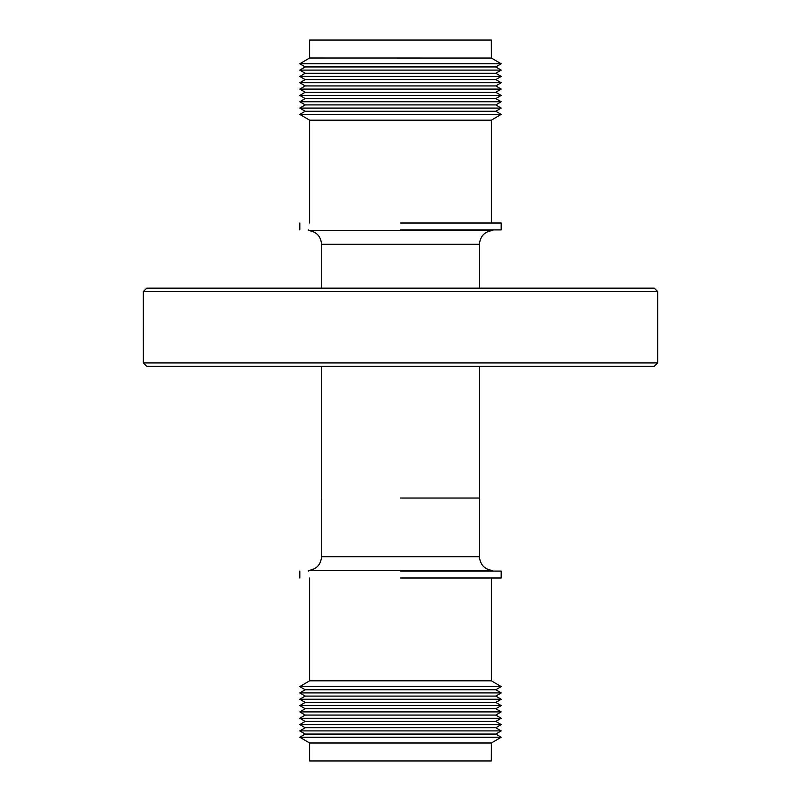 <?xml version="1.0" encoding="UTF-8"?>
<svg xmlns="http://www.w3.org/2000/svg" width="801" height="801" viewBox="0 0 801 801"><rect width="100%" height="100%" fill="white"/><g stroke="black" fill="none" stroke-linecap="round" stroke-linejoin="round"><path stroke-width="1.2" d="M143.319 291.584L146.773 288.14L654.227 288.14L657.681 291.584L657.681 360.51L657.651 362.933L654.197 366.377L657.651 362.933L143.349 362.933L146.803 366.377L143.349 362.933L143.319 291.584L657.681 291.584M308.315 230.498L492.685 230.498C484.595 231.569 480.179 236.165 479.439 244.295L321.561 244.295C320.821 236.165 316.405 231.569 308.315 230.498L308.315 229.907M400.5 498.022L479.609 498.022L400.5 498.022M400.5 229.907L501.186 229.907L400.5 229.907M400.5 223.008L501.186 223.008L400.5 223.008M492.685 571.093L492.685 570.502L308.315 570.502C316.405 569.431 320.821 564.835 321.561 556.705L479.439 556.705L479.439 498.022M491.403 120.17L309.597 120.17L299.814 114.403L501.186 114.403L491.403 120.17L491.403 223.008M495.819 111.239L305.181 111.239L299.814 108.075L501.186 108.075L495.819 111.239L501.186 114.403M400.5 571.093L501.186 571.093L400.5 571.093M400.5 577.992L501.186 577.992L400.5 577.992M495.819 104.911L305.181 104.911L299.814 101.747L501.186 101.747L495.819 104.911L501.186 108.075M400.5 680.83L491.403 680.83L501.186 686.597L299.814 686.597L309.597 680.83L400.5 680.83M501.186 101.747L495.819 98.583L305.181 98.583L299.814 95.419L305.181 92.255L299.814 89.091L501.186 89.091L495.819 92.255L501.186 95.419L299.814 95.419M299.814 686.597L305.181 689.761L495.819 689.761L501.186 686.597M305.181 689.761L299.814 692.925L501.186 692.925L495.819 689.761M495.819 92.255L305.181 92.255M299.814 692.925L305.181 696.089L495.819 696.089L501.186 692.925M305.181 696.089L299.814 699.253L501.186 699.253L495.819 696.089M495.819 85.927L305.181 85.927L299.814 82.753L501.186 82.753L495.819 85.927L501.186 89.091M299.814 699.253L305.181 702.417L495.819 702.417L501.186 699.253M305.181 702.417L299.814 705.581L501.186 705.581L495.819 702.417M495.819 79.589L305.181 79.589L299.814 76.425L501.186 76.425L495.819 79.589L501.186 82.753M299.814 705.581L305.181 708.745L495.819 708.745L501.186 705.581M305.181 708.745L299.814 711.909L501.186 711.909L495.819 708.745M495.819 73.261L305.181 73.261L299.814 70.098L501.186 70.098L495.819 73.261L501.186 76.425M299.814 711.909L305.181 715.073L495.819 715.073L501.186 711.909M305.181 721.411L299.814 724.575L501.186 724.575L495.819 721.411L305.181 721.411L299.814 718.247L501.186 718.247L495.819 715.073M501.186 70.098L495.819 66.934L305.181 66.934L299.814 70.098M495.819 66.934L501.186 63.77L299.814 63.77L305.181 66.934M400.5 40.05L309.597 40.05L491.333 40.05L491.403 58.042L309.597 58.002L299.814 63.77M491.403 58.042L501.186 63.77M299.814 724.575L305.181 727.739L495.819 727.739L501.186 724.575M305.181 727.739L299.814 730.902L501.186 730.902L495.819 727.739M299.814 730.902L305.181 734.066L495.819 734.066L501.186 730.902M305.181 734.066L299.814 737.23L501.186 737.23L495.819 734.066M299.814 737.23L309.597 742.998L491.403 742.998L501.186 737.23M400.5 760.95L309.597 760.95L491.333 760.95L491.403 742.958M654.197 366.377L146.803 366.377M479.439 288.14L479.439 244.295M492.685 229.907L492.685 230.498M479.609 498.022L479.609 366.377M501.186 229.907L501.186 223.008M501.186 571.093L501.186 577.992M491.403 577.992L491.403 680.83M495.819 98.583L501.186 95.419M495.819 721.411L501.186 718.247M309.597 58.002L309.597 40.05M309.597 742.998L309.597 760.95M305.181 715.073L299.814 718.247M305.181 73.261L299.814 76.425M305.181 79.589L299.814 82.753M305.181 85.927L299.814 89.091M305.181 98.583L299.814 101.747M309.597 577.992L309.597 680.83M305.181 104.911L299.814 108.075M299.814 571.093L299.814 577.992M305.181 111.239L299.814 114.403M308.315 571.093L308.315 570.502M309.597 223.008L309.597 120.17M492.685 570.502C484.595 569.431 480.179 564.835 479.439 556.705M321.561 498.022L321.561 556.705M299.814 229.907L299.814 223.008M321.391 498.022L321.391 366.377M321.561 288.14L321.561 244.295"/></g></svg>
